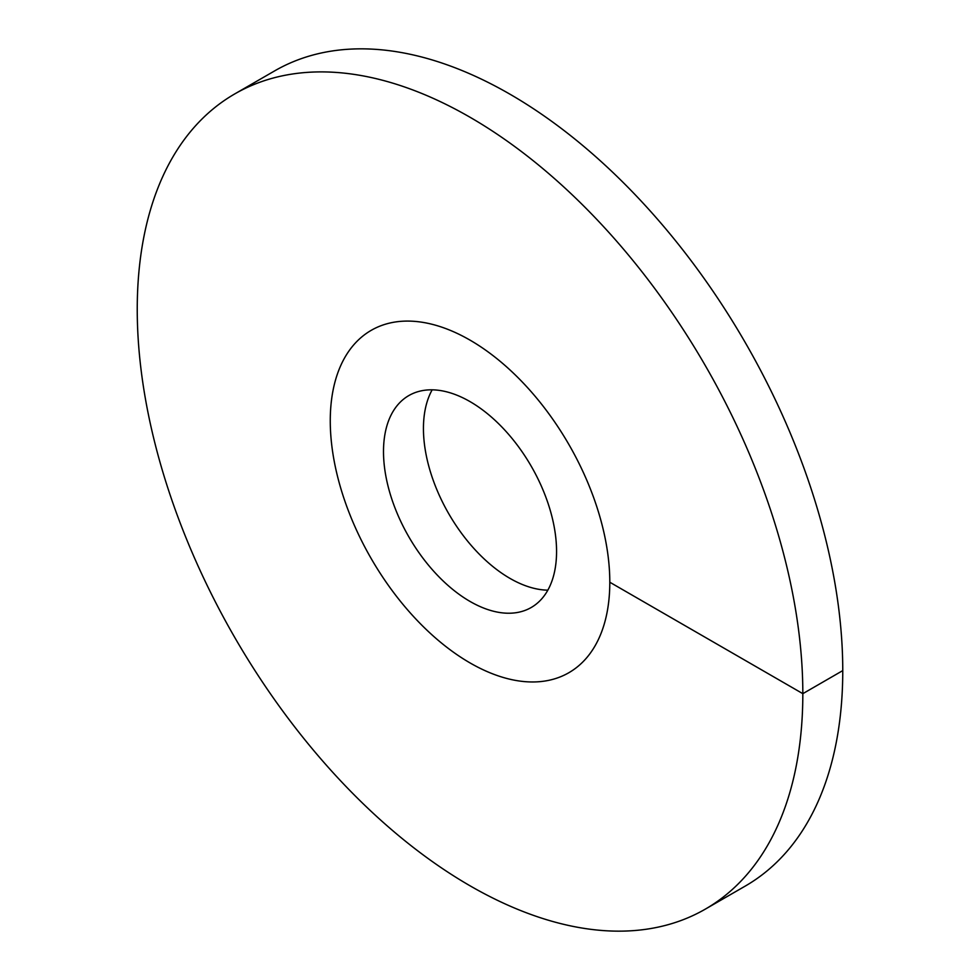 <?xml version="1.0" encoding="UTF-8"?>
<svg xmlns="http://www.w3.org/2000/svg" width="980" height="980" viewBox="0 0 980 980"><rect width="100%" height="100%" fill="white"/><g stroke="black" fill="none" stroke-linecap="round" stroke-linejoin="round"><path stroke-width="1.47" d="M470.033 662.921A197.666 114.121 -120 0 0 568.865 672.709A197.666 114.121 -120 0 0 599.16 514.316A197.666 114.121 -120 0 0 470.033 340.134A197.666 114.121 60 0 0 371.2 330.346A197.666 114.121 -120 0 0 330.26 420.837A197.666 114.121 60 0 0 416.549 619.752A197.666 114.121 60 0 0 568.865 672.709A197.666 114.121 60 0 0 609.805 582.23A197.666 114.121 -120 0 0 523.516 383.303A197.666 114.121 -120 0 0 371.2 330.346A197.666 114.121 60 0 0 340.905 488.738A197.666 114.121 60 0 0 470.033 662.921M470.033 601.438A122.365 70.646 60 0 1 390.089 493.614A122.365 70.646 60 0 1 408.856 395.553A122.365 70.646 60 0 1 470.033 401.616A122.365 70.646 -120 0 1 549.976 509.441A122.365 70.646 -120 0 1 531.209 607.502A122.365 70.646 -120 0 1 470.033 601.438M432.168 389.832A122.365 70.646 60 0 0 509.968 578.384A122.365 70.646 -120 0 0 547.832 590.168M609.805 582.23L802.828 693.668A470.633 271.73 -120 0 0 597.384 220.035A470.633 271.73 -120 0 0 234.71 93.945A470.633 271.73 -120 0 0 137.237 309.398A470.633 271.73 60 0 0 342.682 783.02A470.633 271.73 60 0 0 705.355 909.109A470.633 271.73 60 0 0 802.828 693.668L842.763 670.602A470.633 271.73 -120 0 0 637.319 196.98A470.633 271.73 -120 0 0 274.645 70.891L234.71 93.945M842.763 670.602A470.633 271.73 60 0 1 745.29 886.055L705.355 909.109"/></g></svg>
